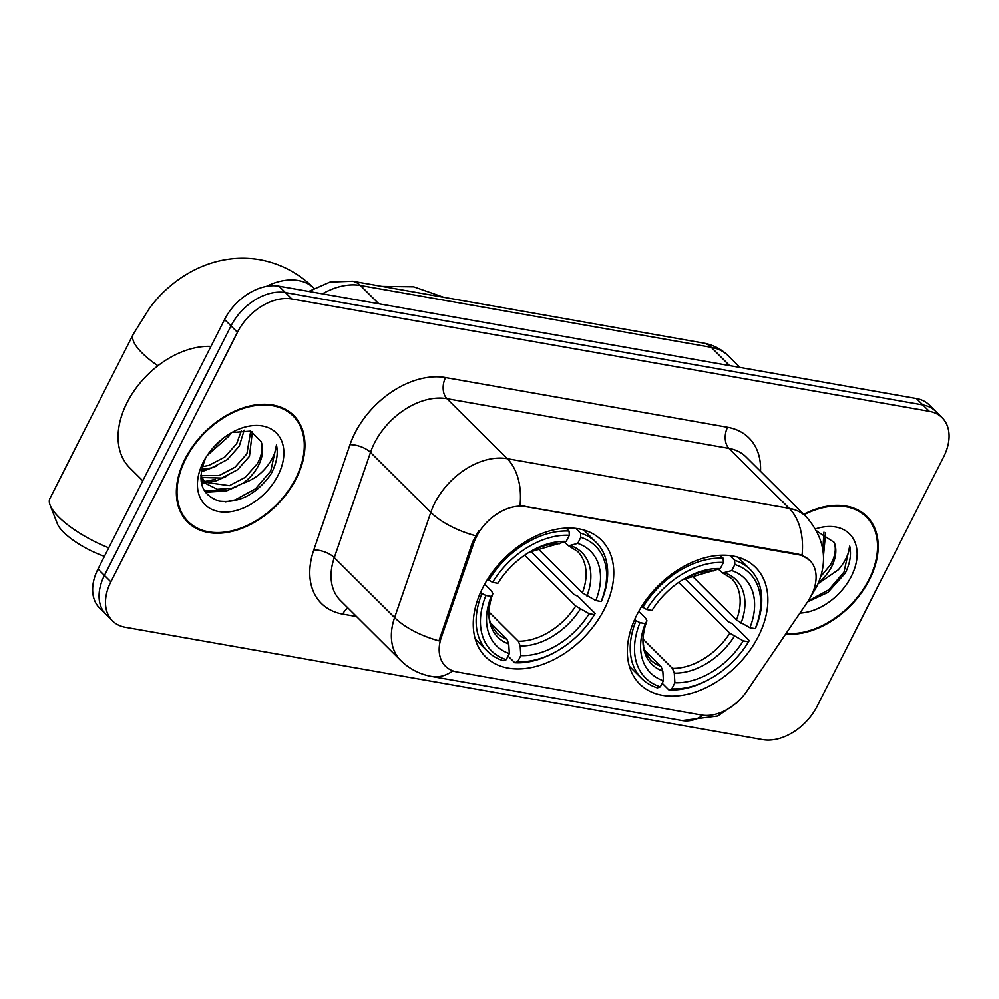<?xml version="1.0" encoding="UTF-8"?>
<svg xmlns="http://www.w3.org/2000/svg" width="999" height="999" viewBox="0 0 999 999"><rect width="100%" height="100%" fill="white"/><g stroke="black" fill="none" stroke-linecap="round" stroke-linejoin="round"><path stroke-width="1.5" d="M636.85 614.947A82.193 56.056 134.8 0 0 639.647 683.928A82.193 56.056 134.8 0 0 758.378 636.363A82.193 56.056 134.8 0 0 755.569 567.37A82.193 56.056 134.8 0 0 636.85 614.947M482.754 587.787A82.193 56.056 134.8 0 0 485.564 656.768A82.193 56.056 134.8 0 0 604.283 609.203A82.193 56.056 134.8 0 0 601.485 540.209A82.193 56.056 134.8 0 0 482.754 587.787M476.498 536.6A41.871 28.559 134.8 0 0 473.838 542.844L441.358 637.262A41.871 28.559 134.8 0 0 445.442 666.171A41.871 28.559 134.8 0 0 456.98 671.94L701.535 715.047A41.871 28.559 134.8 0 0 746.89 691.121L807.679 601.685A41.871 28.559 134.8 0 0 809.839 560.476A41.871 28.559 134.8 0 0 798.301 554.707L525.437 506.605A41.871 28.559 134.8 0 0 476.498 536.6M185.052 458.966A75.212 51.299 134.8 0 0 187.612 522.102A75.212 51.299 134.8 0 0 296.253 478.571A75.212 51.299 134.8 0 0 293.694 415.447A75.212 51.299 134.8 0 0 185.052 458.966M184.603 518.693A75.212 51.299 134.8 0 0 186.938 520.329M785.676 634.053A75.212 51.299 134.8 0 0 869.505 579.62A75.212 51.299 134.8 0 0 866.945 516.483A75.212 51.299 134.8 0 0 803.733 514.298M452.897 670.853A54.283 35.864 -80 0 1 431.643 676.435C419.717 674.275 409.39 668.93 400.661 660.401A62.038 42.308 -45.2 0 1 394.605 617.582L430.806 512.362A62.038 42.308 -45.2 0 1 434.74 503.121A62.038 42.308 -45.2 0 1 507.242 458.678A54.283 35.864 100 0 1 520.004 505.544L797.514 553.921L802.047 555.257L809.627 560.252M802.047 555.257A54.283 35.864 -80 0 0 789.285 508.391L507.242 458.678L446.928 398.688A62.038 42.308 134.8 0 0 374.425 443.131A62.038 42.308 134.8 0 0 370.492 452.385L334.29 557.592L394.605 617.582A54.283 22.989 19 0 0 438.986 640.846L472.677 541.683L478.846 530.769M112.45 620.854L99.588 608.054A46.528 31.731 134.8 0 1 98.002 569.005L224.575 319.505A46.528 31.731 134.8 0 1 278.958 286.164L916.42 398.526A46.528 31.731 134.8 0 1 929.232 404.932L935.676 411.338A46.528 31.731 134.8 0 0 922.851 404.932L285.402 292.57A46.528 31.731 134.8 0 0 231.019 325.899L104.433 575.412A46.528 31.731 134.8 0 0 106.019 614.46A46.528 31.731 134.8 0 1 104.433 575.412L231.019 325.899A46.528 31.731 134.8 0 1 285.402 292.57L922.851 404.932A46.528 31.731 134.8 0 1 935.676 411.338L942.107 417.732A46.528 31.731 134.8 0 0 929.282 411.326L291.833 298.963A46.528 31.731 134.8 0 0 237.45 332.292L110.864 581.805A46.528 31.731 134.8 0 0 112.45 620.854A46.528 31.731 134.8 0 0 125.275 627.26L762.724 739.622A46.528 31.731 134.8 0 0 817.107 706.293L943.693 456.78A46.528 31.731 134.8 0 0 942.107 417.732M865.171 515.821A75.212 51.299 134.8 0 0 863.523 513.498M291.92 414.772A75.212 51.299 134.8 0 0 290.272 412.45M295.692 478.471A74.438 50.762 134.8 0 0 293.144 415.996A74.438 50.762 134.8 0 0 185.627 459.078A74.438 50.762 134.8 0 0 188.162 521.553A74.438 50.762 134.8 0 0 295.692 478.471M210.939 346.403A77.535 52.885 134.8 0 0 127.035 402.684A77.535 52.885 134.8 0 0 129.683 467.769L142.757 480.769M230.344 433.603L229.033 436.014L207.168 455.519M223.239 438.236L212.587 448.364M244.206 430.169L239.248 446.166L227.397 459.552L211.551 467.894L201.598 469.393M241.471 430.319L236.688 443.631L224.837 457.005L208.991 465.347L202.26 466.695M252.36 431.705L249.45 456.318L237.6 469.705L221.753 478.046L201.623 477.472M250.712 431.093L246.903 453.783L235.052 467.17L219.206 475.512L200.899 475.649M205.707 457.954C196.441 480.394 200.899 494.767 219.081 501.073C238.986 503.334 256.219 494.455 270.741 474.45L271.928 472.227C276.773 462.475 278.284 453.434 276.461 445.092C275.724 452.847 271.928 460.726 265.097 468.718C259.153 475.512 251.711 480.382 242.794 483.341A35.052 23.901 134.8 0 0 258.529 465.347A35.052 23.901 134.8 0 0 260.964 441.346C263.199 448.039 261.913 455.569 257.118 463.936L245.267 477.322L229.42 485.664L204.545 482.167M242.794 483.341L231.968 488.211L217.332 489.298L205.757 483.504L200.799 475.387M205.757 483.504L200.774 478.009M203.272 462.187A50.562 34.478 134.8 0 0 218.931 511.588A50.562 34.478 134.8 0 0 278.034 475.362A50.562 34.478 134.8 0 0 275.374 432.055A50.562 34.478 134.8 0 0 230.732 433.154A50.562 34.478 134.8 0 0 204.982 459.041A50.562 34.478 134.8 0 0 203.272 462.187M260.964 441.346L250.712 431.093L233.142 432.405M276.461 445.092L270.741 471.041L255.544 488.748L235.14 499.887L225.649 501.835M225.612 489.51L204.545 491.096M215.409 479.358L204.096 481.605M203.871 481.618L201.111 481.68M205.195 469.193L201.411 470.279M236.925 486.388L226.199 491.008L205.319 492.257M226.723 476.223L215.984 480.844L205.444 482.867M205.145 482.892L201.323 482.929M216.508 466.071L201.149 471.903M786.126 633.403A74.438 50.762 134.8 0 0 868.93 579.52A74.438 50.762 134.8 0 0 866.395 517.032A74.438 50.762 134.8 0 0 804.145 514.71M818.668 582.417A35.052 23.901 134.8 0 0 831.767 566.383A35.052 23.901 134.8 0 0 834.215 542.382C836.45 549.088 835.164 556.618 830.369 564.984L820.841 576.435M817.457 531.206L817.419 532.267M825.611 532.754L823.488 555.968M823.963 532.142L822.851 549.375M807.517 601.922L827.884 592.407L845.179 573.276C850.024 563.523 851.535 554.47 849.712 546.128C848.963 553.896 845.179 561.775 838.348 569.767L818.119 583.678M799.924 613.086A50.562 34.478 134.8 0 0 851.285 576.411A50.562 34.478 134.8 0 0 815.609 528.896M834.215 542.382L816.895 531.218M849.712 546.128L843.993 572.09L828.795 589.797L808.129 601.023M530.769 551.373L574.238 594.605L577.946 596.316L595.154 613.436L594.455 614.622A73.814 50.35 134.8 0 1 558.004 650.499A73.814 50.35 134.8 0 1 517.719 661.663L520.804 655.581A66.683 45.479 134.8 0 0 589.148 613.686L575.724 606.006L524.65 555.207M489.085 612.1L518.331 641.196L520.192 645.953L520.804 655.581M485.914 595.491L482.005 593.481A76.923 52.46 134.8 0 0 487.662 651.435A76.923 52.46 134.8 0 0 503.296 660.689L506.243 659.64A73.814 50.35 134.8 0 1 485.914 595.491L491.221 596.428A66.683 45.479 134.8 0 0 509.328 653.571L508.728 643.943L506.868 639.173L490.721 623.101M484.652 584.215L491.67 591.196L492.819 593.718L491.221 596.428M601.823 600.299A76.923 52.46 134.8 0 0 596.153 542.357A76.923 52.46 134.8 0 0 580.519 533.104L580.794 537.337A73.814 50.35 134.8 0 1 601.123 601.498L601.823 600.299M575.849 528.459L580.519 533.104M517.719 661.663L514.772 662.712A76.923 52.46 134.8 0 0 557.005 651.086L558.004 650.499M514.772 662.712L508.079 656.043M482.005 593.481L480.669 592.157M601.123 601.498L595.816 600.561A66.683 45.479 134.8 0 0 577.709 543.419L580.794 537.337M589.148 613.686L594.455 614.622M509.328 653.571L506.243 659.64M577.709 543.419L568.593 545.816L564.335 542.07M537.487 548.214L582.392 592.882L595.816 600.561M506.868 639.173A57.38 39.136 134.8 0 1 496.565 632.717C491.608 626.111 489.273 621.303 489.547 618.319C488.324 611.201 489.423 602.971 492.869 593.606L492.819 593.718A59.653 40.684 134.8 0 0 508.728 643.943M487.574 579.27L492.582 582.355A73.814 50.35 134.8 0 1 569.318 535.314L569.055 531.081A76.923 52.46 134.8 0 0 488.661 580.357M569.055 531.081L566.108 528.146M569.318 535.314L566.233 541.396A66.683 45.479 134.8 0 0 530.432 551.51A66.683 45.479 134.8 0 0 497.889 583.291L492.582 582.355M559.552 543.768A59.653 40.684 134.8 0 0 529.27 552.197L566.233 541.396M157.929 365.734A58.154 18.244 -153.1 0 1 133.229 334.253L49.95 498.401A58.154 18.244 26.9 0 0 50.137 505.257A58.154 18.244 26.9 0 0 108.741 547.827M104.42 556.356A42.645 13.374 -153.1 0 1 57.255 523.576L50.137 505.257M684.864 578.533L728.333 621.765L732.042 623.476L749.25 640.596L748.551 641.783A73.814 50.35 134.8 0 1 712.1 677.659A73.814 50.35 134.8 0 1 671.803 688.823L674.887 682.742A66.683 45.479 134.8 0 0 743.244 640.846L729.819 633.166L678.733 582.367M643.181 639.26L672.427 668.356L674.288 673.114L674.887 682.742M640.009 622.652L636.088 620.641A76.923 52.46 134.8 0 0 641.758 678.596A76.923 52.46 134.8 0 0 657.392 687.849L660.339 686.8A73.814 50.35 134.8 0 1 640.009 622.652L645.317 623.588A66.683 45.479 134.8 0 0 663.423 680.731L662.824 671.103L660.963 666.333L644.805 650.262M638.736 611.376L645.754 618.356L646.902 620.879L645.317 623.588M755.906 627.459A76.923 52.46 134.8 0 0 750.237 569.517A76.923 52.46 134.8 0 0 734.615 560.264L734.877 564.497A73.814 50.35 134.8 0 1 755.207 628.658L755.906 627.459M729.944 555.619L734.615 560.264M671.803 688.823L668.855 689.872A76.923 52.46 134.8 0 0 711.101 678.246L712.1 677.659M668.855 689.872L662.162 683.204M636.088 620.641L634.752 619.318M755.207 628.658L749.899 627.722A66.683 45.479 134.8 0 0 731.792 570.579L734.877 564.497M743.244 640.846L748.551 641.783M663.423 680.731L660.339 686.8M731.792 570.579L722.689 572.976L718.431 569.23M691.57 575.374L736.475 620.042L749.899 627.722M660.963 666.333A57.38 39.136 134.8 0 1 650.649 659.877C645.691 653.271 643.356 648.463 643.643 645.479C642.407 638.361 643.518 630.132 646.965 620.766L646.902 620.879A59.653 40.684 134.8 0 0 662.824 671.103M641.67 606.43L646.665 609.515A73.814 50.35 134.8 0 1 723.413 562.474L723.139 558.241A76.923 52.46 134.8 0 0 642.757 607.517M723.139 558.241L720.204 555.307M723.413 562.474L720.329 568.556A66.683 45.479 134.8 0 0 684.515 578.671A66.683 45.479 134.8 0 0 651.972 610.451L646.665 609.515M713.636 570.928A59.653 40.684 134.8 0 0 683.353 579.37L720.329 568.556M473.838 542.844L472.677 541.683M441.358 637.262L440.184 636.101M798.301 554.707L797.514 553.921M525.437 506.605L524.65 505.819M727.597 427.272A15.509 10.24 -80 0 0 728.97 448.401L446.928 398.688A15.509 10.24 -80 0 1 445.554 377.56L727.597 427.272A77.535 52.885 -45.2 0 1 760.526 471.328M746.066 456.955A62.038 42.308 134.8 0 0 728.97 448.401L789.285 508.391A62.038 42.308 -45.2 0 1 806.38 516.933L746.066 456.955M475.487 535.714A54.283 22.989 19 0 1 430.806 512.362L370.492 452.385A15.509 6.568 -161 0 0 350 444.68A77.535 52.885 -45.2 0 1 445.554 377.56M703.034 715.259A54.283 35.864 100 0 1 682.155 720.591L431.643 676.435M811.975 594.168A54.283 10.539 34.2 0 0 812.599 593.568L811.463 595.229M356.543 616.52L342.732 614.098A77.535 52.885 -45.2 0 1 313.811 549.887L350 444.68M929.282 411.326L916.42 398.526M291.833 298.963L278.958 286.164M237.45 332.292L224.575 319.505M110.864 581.805L98.002 569.005M313.811 549.887A15.509 6.568 -161 0 1 334.29 557.592A62.038 42.308 134.8 0 0 340.347 600.411L400.661 660.401M347.989 608.016A15.509 10.24 -80 0 0 342.732 614.098M729.645 365.609L711.251 347.315A31.019 20.492 -80 0 0 703.308 343.032C713.036 344.78 721.378 349.051 728.346 355.856A62.038 42.308 134.8 0 0 711.251 347.315L360.427 285.477A62.038 42.308 134.8 0 0 322.427 293.831M378.808 303.771L360.427 285.477A31.019 20.492 -80 0 0 352.485 281.194L703.308 343.032M266.271 286.413A58.154 39.66 -45.2 0 1 298.301 280.507A58.154 39.66 -45.2 0 1 314.048 288.249M518.331 641.196A57.38 39.136 134.8 0 0 575.724 606.006M586.925 596.003A59.653 40.684 134.8 0 0 571.016 545.791M520.192 645.953A59.653 40.684 134.8 0 0 580.269 609.14M582.392 592.882A57.38 39.136 134.8 0 0 577.497 551.348L568.593 545.816M672.427 668.356A57.38 39.136 134.8 0 0 729.819 633.166M741.021 623.164A59.653 40.684 134.8 0 0 725.099 572.951M674.288 673.114A59.653 40.684 134.8 0 0 734.352 636.301M736.475 620.042A57.38 39.136 134.8 0 0 731.58 578.508L722.689 572.976M812.599 593.568L816.77 586.488C828.433 561.625 824.974 538.449 806.38 516.933M740.059 699.437L737.025 702.684L717.694 716.046L682.155 720.591M308.753 291.421L330.007 282.055L352.485 281.194M728.346 355.856L739.984 367.432M287.937 410.814L293.144 415.996M182.954 516.371L188.162 521.553M861.188 511.863L866.395 517.032M314.323 288.524C298.938 273.227 280.694 263.599 259.59 259.64C213.699 251.96 172.677 276.611 149.563 308.167L133.229 334.253M583.753 530.019L596.153 542.357M475.274 639.098L487.662 651.435M443.756 297.29L413.673 286.8L381.83 286.376M737.849 557.18L750.237 569.517M629.358 666.258L641.758 678.596"/></g></svg>
